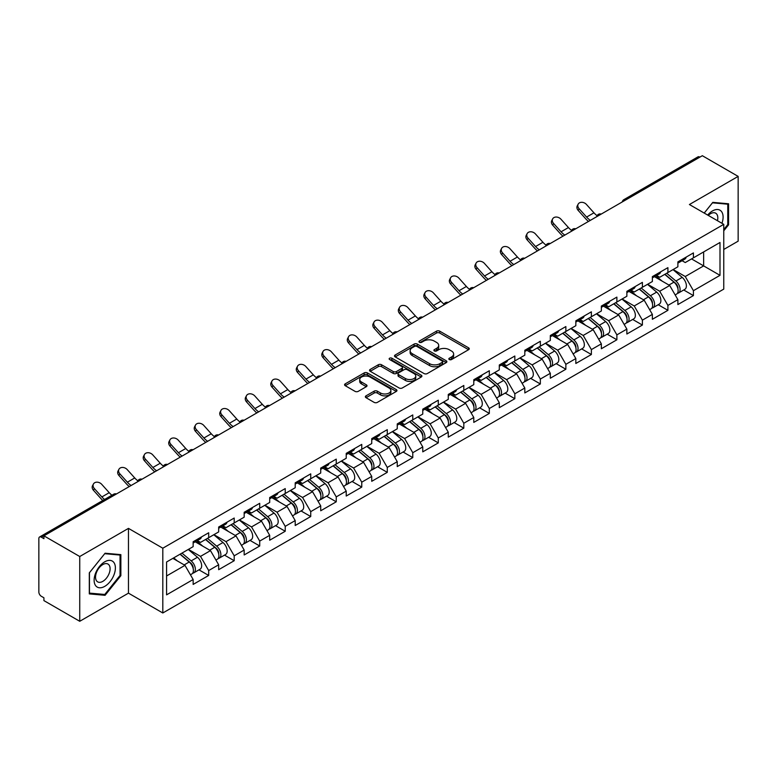 <?xml version="1.0" encoding="UTF-8"?>
<svg xmlns="http://www.w3.org/2000/svg" width="777" height="777" viewBox="0 0 777 777"><rect width="100%" height="100%" fill="white"/><g stroke="black" fill="none" stroke-linecap="round" stroke-linejoin="round"><path stroke-width="1.17" d="M449.3 359.537A1.593 0.913 0 0 0 451.554 359.537L468.609 349.689A2.273 1.311 0 0 0 469.269 348.766A2.273 1.311 0 0 0 468.609 347.843L439.714 331.157A2.273 1.311 0 0 0 436.499 331.157L419.444 341.006A1.593 0.913 0 0 0 418.978 341.657A1.593 0.913 0 0 0 419.444 342.298A1.593 0.913 0 0 0 421.688 342.298L423.902 341.025A7.265 4.196 0 0 1 434.168 341.025L436.577 342.414A7.265 4.196 0 0 1 438.704 345.386A7.265 4.196 0 0 1 436.577 348.349L434.372 349.621A1.593 0.913 0 0 0 433.906 350.272A1.593 0.913 0 0 0 434.372 350.922A1.593 0.913 0 0 0 436.616 350.922L438.83 349.65A7.265 4.196 0 0 1 449.096 349.65L451.505 351.039A7.265 4.196 0 0 1 453.632 354.001A7.265 4.196 0 0 1 451.505 356.964L449.3 358.246A1.593 0.913 0 0 0 448.834 358.896A1.593 0.913 0 0 0 449.3 359.537L449.3 358.246M366.025 395.843A2.273 1.311 0 0 0 365.365 396.775A2.273 1.311 0 0 0 366.025 397.698L374.135 402.379A2.273 1.311 0 0 0 377.35 402.379L396.289 391.443A2.273 1.311 0 0 0 396.95 390.52A2.273 1.311 0 0 0 396.289 389.588L367.395 372.911A2.273 1.311 0 0 0 364.18 372.911L345.241 383.848A2.273 1.311 0 0 0 344.58 384.77A2.273 1.311 0 0 0 345.241 385.703L355.031 391.355A2.273 1.311 0 0 0 358.246 391.355L366.346 386.674A2.273 1.311 0 0 0 367.016 385.742A2.273 1.311 0 0 0 366.346 384.819L361.49 382.012A6.07 3.506 0 0 1 359.712 379.535A6.07 3.506 0 0 1 363.461 376.301A6.07 3.506 0 0 1 370.085 377.059L389.102 388.044A6.07 3.506 0 0 1 390.88 390.52A6.07 3.506 0 0 1 387.131 393.754A6.07 3.506 0 0 1 380.516 392.997L377.35 391.171A2.273 1.311 0 0 0 374.135 391.171L366.025 395.843L366.025 397.698M128.467 528.379L79.74 556.517L43.92 535.839L702.33 155.711L738.15 176.389L689.413 204.526L723.756 224.349L162.811 548.212L128.467 528.379L128.467 593.152L162.811 612.985L162.811 548.212M424.057 373.562A2.273 1.311 0 0 0 427.272 373.562L446.212 362.626A2.273 1.311 0 0 0 446.872 361.693A2.273 1.311 0 0 0 446.212 360.771L417.317 344.085A2.273 1.311 0 0 0 414.102 344.085L395.163 355.021A2.273 1.311 0 0 0 394.502 355.953A2.273 1.311 0 0 0 395.163 356.876L424.057 373.562M390.258 359.887A1.593 0.913 0 0 1 391.87 360.11L421.221 377.049L402.311 387.966A2.273 1.311 0 0 1 399.096 387.966L370.202 371.289L370.202 369.434A2.273 1.311 0 0 0 369.541 370.357A2.273 1.311 0 0 0 370.202 371.289M370.202 369.434L378.312 364.753A2.273 1.311 0 0 1 381.517 364.753L393.24 371.523A2.273 1.311 0 0 0 396.445 371.523L401.826 368.415A2.273 1.311 0 0 0 402.486 367.492A2.273 1.311 0 0 0 401.826 366.559L389.627 359.518A1.593 0.913 0 0 1 389.16 358.867A1.593 0.913 0 0 1 390.141 358.022A1.593 0.913 0 0 1 391.87 358.216L421.251 375.184A2.273 1.311 0 0 1 421.911 376.107A2.273 1.311 0 0 1 421.251 377.03L421.251 375.184M162.811 612.985L723.756 289.122L723.756 224.349M198.98 569.852L208.683 575.446L208.683 570.541L200.515 556.381L188.403 549.388M208.683 575.446L193.152 584.421L193.152 579.506L166.579 594.852L166.579 561.994L193.152 546.649L193.152 541.744L208.683 532.769L208.683 537.684L218.667 531.924L218.667 527.01L234.198 518.045L234.198 522.95L244.172 517.191L244.172 512.286L259.712 503.311L259.712 508.226L269.687 502.466L269.687 497.552L285.227 488.587L285.227 493.492L295.202 487.733L295.202 482.828L310.732 473.853L310.732 478.768L320.716 473.008L320.716 468.094L336.247 459.129L336.247 464.034L346.221 458.275L346.221 453.37L361.761 444.395L361.761 449.31L371.736 443.55L371.736 438.636L387.276 429.671L387.276 434.576L397.251 428.817L397.251 423.912L412.781 414.937L412.781 419.842L422.766 414.083L422.766 409.178L438.296 400.204L438.296 405.118L448.271 399.359L448.271 394.444L463.811 385.479L463.811 390.384L473.785 384.625L473.785 379.72L489.325 370.746L489.325 375.66L499.3 369.901L499.3 364.986L514.83 356.021L514.83 360.926L524.815 355.167L524.815 350.262L540.345 341.288L540.345 346.202L550.32 340.443L550.32 335.528L565.86 326.563L565.86 331.468L575.835 325.709L575.835 320.804L591.375 311.83L591.375 316.744L601.349 310.985L601.349 306.07L616.88 297.105L616.88 302.01L626.864 296.251L626.864 291.346L642.394 282.372L642.394 287.286L652.369 281.527L652.369 276.612L667.909 267.647L667.909 272.552L677.884 266.793L677.884 261.888L693.424 252.913L693.424 257.828L719.997 242.482L719.997 275.34L693.424 290.685L685.246 276.515L673.144 269.532M683.721 289.986L693.424 295.59L693.424 290.685M693.424 295.59L677.884 304.565L677.884 299.65L667.909 305.41L659.731 291.249L647.629 284.265M658.206 304.72L667.909 310.324L667.909 305.41M667.909 310.324L652.369 319.289L652.369 314.384L642.394 320.143L634.217 305.973L622.115 298.99M632.692 319.444L642.394 325.048L642.394 320.143M642.394 325.048L626.864 334.023L626.864 329.108L616.88 334.868L608.712 320.707L596.61 313.723M607.177 334.178L616.88 339.782L616.88 334.868M616.88 339.782L601.349 348.747L601.349 343.842L591.375 349.601L583.197 335.441L571.095 328.448M581.672 348.912L591.375 354.506L591.375 349.601M591.375 354.506L575.835 363.481L575.835 358.566L565.86 364.326L557.682 350.165L545.58 343.181M556.157 363.636L565.86 369.24L565.86 364.326M565.86 369.24L550.32 378.205L550.32 373.3L540.345 379.059L532.167 364.899L520.066 357.906M530.642 378.37L540.345 383.964L540.345 379.059M540.345 383.964L524.815 392.939L524.815 388.024L514.83 393.784L506.662 379.623L494.56 372.639M505.128 393.094L514.83 398.698L514.83 393.784M514.83 398.698L499.3 407.663L499.3 402.758L489.325 408.517L481.148 394.357L469.046 387.364M479.623 407.828L489.325 413.422L489.325 408.517M489.325 413.422L473.785 422.397L473.785 417.492L463.811 423.251L455.633 409.081L443.531 402.097M454.108 422.552L463.811 428.156L463.811 423.251M463.811 428.156L448.271 437.13L448.271 432.216L438.296 437.975L430.118 423.815L418.016 416.822M428.593 437.286L438.296 442.89L438.296 437.975M438.296 442.89L422.766 451.855L422.766 446.95L412.781 452.709L404.613 438.539L392.511 431.556M403.078 452.01L412.781 457.614L412.781 452.709M412.781 457.614L397.251 466.588L397.251 461.674L387.276 467.433L379.098 453.273L366.997 446.289M377.573 466.744L387.276 472.348L387.276 467.433M387.276 472.348L371.736 481.313L371.736 476.408L361.761 482.167L353.584 467.997L341.482 461.014M352.059 481.468L361.761 487.072L361.761 482.167M361.761 487.072L346.221 496.047L346.221 491.132L336.247 496.892L328.069 482.731L315.967 475.747M326.544 496.202L336.247 501.806L336.247 496.892M336.247 501.806L320.716 510.771L320.716 505.866L310.732 511.625L302.564 497.465L290.452 490.472M301.029 510.936L310.732 516.53L310.732 511.625M310.732 516.53L295.202 525.505L295.202 520.59L285.227 526.35L277.049 512.189L264.947 505.205M275.524 525.66L285.227 531.264L285.227 526.35M285.227 531.264L269.687 540.229L269.687 535.324L259.712 541.083L251.534 526.923L239.433 519.93M250.009 540.394L259.712 545.988L259.712 541.083M259.712 545.988L244.172 554.963L244.172 550.048L234.198 555.808L226.02 541.647L213.918 534.663M224.495 555.118L234.198 560.722L234.198 555.808M234.198 560.722L218.667 569.687L218.667 564.782L208.683 570.541M197.348 540.578L200.515 542.404L208.683 537.684M200.515 556.381L210.489 550.621L195.221 541.802M218.667 564.782L210.489 550.621M222.863 525.844L226.02 527.67L234.198 522.95M226.02 541.647L235.994 535.887L220.736 527.078M244.172 550.048L235.994 535.887M248.378 511.12L251.534 512.946L259.712 508.226M251.534 526.923L261.509 521.163L246.251 512.344M269.687 535.324L261.509 521.163M273.883 496.386L277.049 498.212L285.227 493.492M277.049 512.189L287.024 506.429L271.756 497.62M295.202 520.59L287.024 506.429M299.398 481.662L302.564 483.488L310.732 478.768M302.564 497.465L312.539 491.705L297.27 482.886M320.716 505.866L312.539 491.705M324.912 466.928L328.069 468.754L336.247 464.034M328.069 482.731L338.044 476.971L322.785 468.162M346.221 491.132L338.044 476.971M350.427 452.204L353.584 454.03L361.761 449.31M353.584 467.997L363.558 462.237L348.3 453.428M371.736 476.408L363.558 462.237M375.932 437.47L379.098 439.296L387.276 434.576M379.098 453.273L389.073 447.513L373.805 438.704M397.251 461.674L389.073 447.513M401.447 422.746L404.613 424.572L412.781 419.842M404.613 438.539L414.588 432.779L399.32 423.97M422.766 446.95L414.588 432.779M426.962 408.012L430.118 409.838L438.296 405.118M430.118 423.815L440.093 418.055L424.834 409.236M448.271 432.216L440.093 418.055M452.476 393.288L455.633 395.104L463.811 390.384M455.633 409.081L465.608 403.321L450.349 394.512M473.785 417.492L465.608 403.321M477.981 378.554L481.148 380.38L489.325 375.66M481.148 394.357L491.122 388.597L475.854 379.778M499.3 402.758L491.122 388.597M503.496 363.821L506.662 365.646L514.83 360.926M506.662 379.623L516.637 373.863L501.369 365.054M524.815 388.024L516.637 373.863M529.011 349.096L532.167 350.922L540.345 346.202M532.167 364.899L542.142 359.139L526.884 350.32M550.32 373.3L542.142 359.139M554.525 334.363L557.682 336.188L565.86 331.468M557.682 350.165L567.657 344.405L552.398 335.596M575.835 358.566L567.657 344.405M580.03 319.638L583.197 321.464L591.375 316.744M583.197 335.441L593.172 329.681L577.903 320.862M601.349 343.842L593.172 329.681M605.545 304.905L608.712 306.73L616.88 302.01M608.712 320.707L618.686 314.947L603.418 306.138M626.864 329.108L618.686 314.947M631.06 290.18L634.217 292.006L642.394 287.286M634.217 305.973L644.191 300.213L628.933 291.404M652.369 314.384L644.191 300.213M656.575 275.447L659.731 277.272L667.909 272.552M659.731 291.249L669.706 285.489L654.448 276.68M677.884 299.65L669.706 285.489M699.883 157.129L625.796 199.893M624.757 200.495A3.467 2.001 120 0 1 625.631 199.806A3.467 2.001 60 0 0 623.902 199.631L697.979 156.857A3.467 2.001 60 0 1 699.718 157.032M682.08 260.722L685.246 262.548L693.424 257.828M685.246 276.515L703.641 265.899L703.641 251.923L719.997 242.482M691.54 258.906L719.997 275.34M723.756 249.466L738.15 241.161L738.15 176.389M79.74 556.517L79.74 621.289L43.92 600.611L43.92 597.785L41.307 596.27A3.467 2.001 -120 0 1 38.85 592.025L38.85 538.578A3.467 2.001 -120 0 1 39.569 536.994A3.467 2.001 -120 0 1 41.307 537.16L43.92 538.675L43.92 535.839M79.74 621.289L128.467 593.152M166.579 575.971L184.975 565.345L172.873 558.362M193.152 579.506L184.975 565.345M723.756 230.818L728.583 224.815L728.583 203.778L712.8 202.37L704.205 213.063M120.862 554.642L105.08 553.224L89.306 572.863L89.306 593.9L105.08 595.308L120.862 575.679L120.862 554.642M449.932 359.761L451.505 358.857A7.265 4.196 0 0 0 453.632 355.895L453.632 354.001M438.704 345.386L438.704 347.27A7.265 4.196 0 0 1 436.577 350.242L435.003 351.146M468.57 349.708L439.714 333.042A2.273 1.311 0 0 0 436.499 333.042L420.075 342.531M446.212 360.771L446.212 362.626L417.317 345.979A2.273 1.311 0 0 0 414.102 345.979L395.192 356.896M442.2 362.344A1.593 0.913 0 0 0 442.667 361.693A1.593 0.913 0 0 0 442.2 361.043L416.831 346.406A1.593 0.913 0 0 0 414.588 346.406L412.257 347.746A7.265 4.196 0 0 0 410.13 350.709A7.265 4.196 0 0 0 412.257 353.681L429.594 363.685A7.265 4.196 0 0 0 439.869 363.685L442.2 362.344L442.2 364.228A1.593 0.913 0 0 0 442.667 363.587L442.667 361.693M410.13 350.709L410.13 352.603A7.265 4.196 0 0 0 412.257 355.565L412.257 353.681M442.2 364.228L439.869 365.578A7.265 4.196 0 0 1 429.594 365.578L412.257 355.565M370.231 371.309L378.312 366.637L378.312 364.753M402.486 367.492L402.486 369.376A2.273 1.311 0 0 1 401.826 370.299L396.445 373.407A2.273 1.311 0 0 1 393.24 373.407L381.517 366.637A2.273 1.311 0 0 0 378.312 366.637M405.4 378.535A6.07 3.506 0 0 0 412.014 379.302A6.07 3.506 0 0 0 415.763 376.058A6.07 3.506 0 0 0 413.986 373.582L407.284 369.716A2.273 1.311 0 0 0 404.069 369.716L398.698 372.814A2.273 1.311 0 0 0 398.028 373.747A2.273 1.311 0 0 0 398.698 374.669L405.4 378.535L405.4 380.429A6.07 3.506 0 0 0 412.014 381.186A6.07 3.506 0 0 0 415.763 377.952L415.763 376.058M398.028 373.747L398.028 375.631A2.273 1.311 0 0 0 398.698 376.554L398.698 374.669M405.4 380.429L398.698 376.554M390.88 390.52L390.88 392.404A6.07 3.506 0 0 1 387.131 395.648A6.07 3.506 0 0 1 380.516 394.881L377.35 393.055A2.273 1.311 0 0 0 374.135 393.055L366.054 397.717M359.712 379.535L359.712 381.42A6.07 3.506 0 0 0 361.49 383.906L361.49 382.012M366.317 386.693L361.49 383.906M396.289 389.588L396.289 391.443L367.395 374.796A2.273 1.311 0 0 0 364.18 374.796L345.27 385.713M727.767 224.349L728.583 224.815M120.046 575.203L120.862 575.679M103.419 594.347L105.08 595.308M675.941 283.615L674.795 282.945M677.398 293.337A7.634 4.409 -120 0 0 678.515 292.997A7.634 4.409 -120 0 0 679.885 287.665A7.634 4.409 -120 0 0 675.912 281.012L666.705 273.251M678.515 292.997L684.809 289.365A7.634 4.409 -120 0 0 686.178 284.023A7.634 4.409 -120 0 0 682.206 277.379L672.999 269.609M664.927 274.271L675.427 283.129A4.623 2.671 60 0 1 677.933 288.83M675.164 294.93L676.553 294.124A7.634 4.409 -120 0 0 677.923 288.791A7.634 4.409 -120 0 0 673.95 282.148L664.743 274.378M662.091 281.089L655.875 275.845M588.471 221.445A18.502 10.684 60 0 1 585.703 218.774L578.195 210.421A5.206 3.992 -152.4 0 1 577.262 205.886L578.156 204.176A5.206 3.992 27.6 0 0 579.088 208.712L586.596 217.065A15.491 8.945 -120 0 0 590.345 220.367M597.086 215.685A15.491 8.945 -120 0 1 593.958 212.82L586.45 204.458A5.206 3.992 27.6 0 0 578.156 204.176M679.933 260.703A7.634 4.409 60 0 1 678.515 262.781A7.634 4.409 60 0 1 677.884 263.044M686.227 257.07A7.634 4.409 60 0 1 684.809 259.149L678.515 262.781M721.95 223.31A15.035 8.683 120 0 0 712.47 210.946A15.035 8.683 120 0 0 707.662 215.054M717.453 220.717A10.295 5.944 120 0 0 715.685 213.189A10.295 5.944 120 0 0 710.537 213.694A10.295 5.944 120 0 0 708.284 215.414M704.234 213.083L712.47 202.826L727.767 204.196L727.767 224.582L723.756 229.565M726.748 203.613L727.767 204.196M95.552 585.537A15.035 8.683 120 0 0 110.072 581.643A15.035 8.683 120 0 0 113.966 562.626A15.035 8.683 120 0 0 99.446 566.52A15.035 8.683 120 0 0 95.552 585.537M96.523 580.808A10.295 5.944 120 0 0 97.679 581.876A10.295 5.944 120 0 0 107.255 577.068A10.295 5.944 120 0 0 109.12 565.122A10.295 5.944 120 0 0 107.964 564.053A10.295 5.944 120 0 0 98.388 568.851A10.295 5.944 120 0 0 96.523 580.808M104.759 553.69L120.046 555.06L120.046 575.446L104.759 594.473L89.462 593.104L89.462 572.717L104.72 553.671M119.036 554.477L120.046 555.06M650.427 298.339L649.281 297.678M651.893 308.071A7.634 4.409 -120 0 0 653.001 307.721A7.634 4.409 -120 0 0 654.37 302.389A7.634 4.409 -120 0 0 650.398 295.746L641.19 287.976M653.001 307.721L659.294 304.089A7.634 4.409 -120 0 0 660.664 298.757A7.634 4.409 -120 0 0 656.691 292.103L647.494 284.343M639.422 289.005L649.922 297.863A4.623 2.671 60 0 1 652.418 303.554M649.65 309.664L651.039 308.857A7.634 4.409 -120 0 0 652.408 303.525A7.634 4.409 -120 0 0 648.436 296.872L639.228 289.112M636.577 295.823L630.361 290.579M624.912 313.073L623.766 312.412M626.379 322.795A7.634 4.409 -120 0 0 627.486 322.455A7.634 4.409 -120 0 0 628.855 317.123A7.634 4.409 -120 0 0 624.883 310.47L615.675 302.709M627.486 322.455L633.779 318.823A7.634 4.409 -120 0 0 635.159 313.49A7.634 4.409 -120 0 0 631.177 306.837L621.979 299.067M613.908 303.729L624.407 312.587A4.623 2.671 60 0 1 626.903 318.288M624.135 324.388L625.524 323.591A7.634 4.409 -120 0 0 626.893 318.249A7.634 4.409 -120 0 0 622.921 311.606L613.713 303.836M611.062 310.547L604.856 305.312M599.407 327.797L598.261 327.136M600.864 337.529A7.634 4.409 -120 0 0 601.971 337.179A7.634 4.409 -120 0 0 603.35 331.847A7.634 4.409 -120 0 0 599.368 325.204L590.17 317.434M601.971 337.179L608.274 333.547A7.634 4.409 -120 0 0 609.644 328.215A7.634 4.409 -120 0 0 605.672 321.571L596.464 313.801M588.393 318.463L598.892 327.321A4.623 2.671 60 0 1 601.388 333.022M598.62 339.122L600.009 338.316A7.634 4.409 -120 0 0 601.388 332.983A7.634 4.409 -120 0 0 597.406 326.33L588.208 318.57M585.547 325.281L579.341 320.037M573.892 342.531L572.746 341.87M575.349 352.253A7.634 4.409 -120 0 0 576.466 351.913A7.634 4.409 -120 0 0 577.835 346.581A7.634 4.409 -120 0 0 573.863 339.928L564.656 332.167M576.466 351.913L582.76 348.281A7.634 4.409 -120 0 0 584.129 342.948A7.634 4.409 -120 0 0 580.157 336.295L570.949 328.535M562.878 333.187L573.377 342.045A4.623 2.671 60 0 1 575.883 347.746M573.115 353.846L574.504 353.049A7.634 4.409 -120 0 0 575.874 347.717A7.634 4.409 -120 0 0 571.901 341.064L562.694 333.294M560.042 340.005L553.826 334.77M548.377 357.255L547.231 356.594M549.844 366.987A7.634 4.409 -120 0 0 550.951 366.647A7.634 4.409 -120 0 0 552.321 361.305A7.634 4.409 -120 0 0 548.348 354.662L539.141 346.892M550.951 366.647L557.245 363.005A7.634 4.409 -120 0 0 558.614 357.673A7.634 4.409 -120 0 0 554.642 351.029L545.444 343.259M537.373 347.921L547.872 356.779A4.623 2.671 60 0 1 550.369 362.48M547.6 368.58L548.989 367.774A7.634 4.409 -120 0 0 550.359 362.441A7.634 4.409 -120 0 0 546.386 355.798L537.179 348.028M534.527 354.739L528.311 349.495M562.956 236.179A18.502 10.684 60 0 1 560.188 233.508L552.68 225.145A5.206 3.992 -152.4 0 1 551.748 220.61L552.641 218.9A5.206 3.992 27.6 0 0 553.574 223.436L561.081 231.799A15.491 8.945 -120 0 0 564.83 235.091M571.571 230.41A15.491 8.945 -120 0 1 568.443 227.544L560.936 219.192A5.206 3.992 27.6 0 0 552.641 218.9M654.419 275.427A7.634 4.409 60 0 1 653.001 277.506A7.634 4.409 60 0 1 652.369 277.768M660.712 271.795A7.634 4.409 60 0 1 659.294 273.873L653.001 277.506M537.451 250.903A18.502 10.684 60 0 1 534.673 248.232L527.165 239.879A5.206 3.992 -152.4 0 1 526.233 235.344L527.136 233.634A5.206 3.992 27.6 0 0 528.059 238.17L535.576 246.523A15.491 8.945 -120 0 0 539.316 249.825M546.066 245.143A15.491 8.945 -120 0 1 542.929 242.278L535.421 233.916A5.206 3.992 27.6 0 0 527.136 233.634M628.904 290.161A7.634 4.409 60 0 1 627.486 292.239A7.634 4.409 60 0 1 626.864 292.502M635.207 286.528A7.634 4.409 60 0 1 633.779 288.607L627.486 292.239M511.936 265.637A18.502 10.684 60 0 1 509.168 262.966L501.651 254.603A5.206 3.992 -152.4 0 1 500.728 250.068L501.621 248.358A5.206 3.992 27.6 0 0 502.554 252.894L510.062 261.257A15.491 8.945 -120 0 0 513.811 264.559M520.551 259.877A15.491 8.945 -120 0 1 517.424 257.002L509.906 248.65A5.206 3.992 27.6 0 0 501.621 248.358M603.399 304.885A7.634 4.409 60 0 1 601.971 306.973A7.634 4.409 60 0 1 601.349 307.226M609.692 301.253A7.634 4.409 60 0 1 608.274 303.331L601.971 306.973M486.421 280.361A18.502 10.684 60 0 1 483.653 277.7L476.146 269.337A5.206 3.992 -152.4 0 1 475.213 264.802L476.107 263.092A5.206 3.992 27.6 0 0 477.039 267.628L484.547 275.981A15.491 8.945 -120 0 0 488.296 279.283M495.036 274.602A15.491 8.945 -120 0 1 491.909 271.736L484.401 263.374A5.206 3.992 27.6 0 0 476.107 263.092M577.884 319.619A7.634 4.409 60 0 1 576.466 321.697A7.634 4.409 60 0 1 575.835 321.96M584.178 315.986A7.634 4.409 60 0 1 582.76 318.065L576.466 321.697M460.907 295.095A18.502 10.684 60 0 1 458.139 292.424L450.631 284.061A5.206 3.992 -152.4 0 1 449.698 279.526L450.592 277.816A5.206 3.992 27.6 0 0 451.524 282.352L459.032 290.715A15.491 8.945 -120 0 0 462.781 294.017M469.522 289.335A15.491 8.945 -120 0 1 466.394 286.47L458.886 278.108A5.206 3.992 27.6 0 0 450.592 277.816M552.369 334.353A7.634 4.409 60 0 1 550.951 336.431A7.634 4.409 60 0 1 550.32 336.684M558.663 330.711A7.634 4.409 60 0 1 557.245 332.789L550.951 336.431M522.863 371.989L521.717 371.328M524.329 381.721A7.634 4.409 -120 0 0 525.437 381.371A7.634 4.409 -120 0 0 526.806 376.039A7.634 4.409 -120 0 0 522.834 369.386L513.626 361.626M525.437 381.371L531.73 377.739A7.634 4.409 -120 0 0 533.109 372.406A7.634 4.409 -120 0 0 529.127 365.753L519.93 357.993M511.858 362.645L522.358 371.503A4.623 2.671 60 0 1 524.854 377.204M522.086 383.304L523.475 382.507A7.634 4.409 -120 0 0 524.844 377.175A7.634 4.409 -120 0 0 520.872 370.522L511.664 362.762M509.013 369.463L502.806 364.228M435.402 309.819A18.502 10.684 60 0 1 432.624 307.158L425.116 298.795A5.206 3.992 -152.4 0 1 424.184 294.26L425.077 292.55A5.206 3.992 27.6 0 0 426.01 297.086L433.527 305.448A15.491 8.945 -120 0 0 437.266 308.741M444.017 304.06A15.491 8.945 -120 0 1 440.88 301.194L433.372 292.832A5.206 3.992 27.6 0 0 425.077 292.55M526.855 349.077A7.634 4.409 60 0 1 525.437 351.155A7.634 4.409 60 0 1 524.815 351.418M533.158 345.444A7.634 4.409 60 0 1 531.73 347.523L525.437 351.155M497.348 386.713L496.212 386.052M498.815 396.445A7.634 4.409 -120 0 0 499.922 396.105A7.634 4.409 -120 0 0 501.301 390.773A7.634 4.409 -120 0 0 497.319 384.12L488.121 376.35M499.922 396.105L506.225 392.463A7.634 4.409 -120 0 0 507.595 387.131A7.634 4.409 -120 0 0 503.622 380.487L494.415 372.717M486.344 377.379L496.843 386.237A4.623 2.671 60 0 1 499.339 391.938M496.571 398.038L497.96 397.232A7.634 4.409 -120 0 0 499.339 391.899A7.634 4.409 -120 0 0 495.357 385.256L486.159 377.486M483.498 384.197L477.292 378.953M409.887 324.553A18.502 10.684 60 0 1 407.119 321.882L399.601 313.529A5.206 3.992 -152.4 0 1 398.679 308.984L399.572 307.274A5.206 3.992 27.6 0 0 400.505 311.81L408.012 320.173A15.491 8.945 -120 0 0 411.761 323.475M418.502 318.793A15.491 8.945 -120 0 1 415.374 315.928L407.857 307.566A5.206 3.992 27.6 0 0 399.572 307.274M501.35 363.811A7.634 4.409 60 0 1 499.922 365.889A7.634 4.409 60 0 1 499.3 366.142M507.643 360.169A7.634 4.409 60 0 1 506.225 362.247L499.922 365.889M471.843 401.447L470.697 400.786M473.3 411.179A7.634 4.409 -120 0 0 474.417 410.829A7.634 4.409 -120 0 0 475.786 405.497A7.634 4.409 -120 0 0 471.814 398.854L462.606 391.084M474.417 410.829L480.71 407.197A7.634 4.409 -120 0 0 482.08 401.864A7.634 4.409 -120 0 0 478.108 395.211L468.9 387.451M460.829 392.103L471.328 400.961A4.623 2.671 60 0 1 473.834 406.662M471.056 412.762L472.455 411.965A7.634 4.409 -120 0 0 473.824 406.633A7.634 4.409 -120 0 0 469.852 399.98L460.644 392.22M457.993 398.922L451.777 393.686M384.372 339.277A18.502 10.684 60 0 1 381.604 336.616L374.096 328.253A5.206 3.992 -152.4 0 1 373.164 323.718L374.058 322.008A5.206 3.992 27.6 0 0 374.99 326.544L382.498 334.906A15.491 8.945 -120 0 0 386.247 338.199M392.987 333.518A15.491 8.945 -120 0 1 389.86 330.652L382.352 322.3A5.206 3.992 27.6 0 0 374.058 322.008M475.835 378.535A7.634 4.409 60 0 1 474.417 380.613A7.634 4.409 60 0 1 473.785 380.876M482.128 374.902A7.634 4.409 60 0 1 480.71 376.981L474.417 380.613M446.328 416.171L445.182 415.51M447.795 425.903A7.634 4.409 -120 0 0 448.902 425.563A7.634 4.409 -120 0 0 450.272 420.231A7.634 4.409 -120 0 0 446.299 413.578L437.092 405.817M448.902 425.563L455.196 421.921A7.634 4.409 -120 0 0 456.565 416.589A7.634 4.409 -120 0 0 452.593 409.945L443.385 402.175M435.324 406.837L445.823 415.695A4.623 2.671 60 0 1 448.319 421.396M445.551 427.496L446.94 426.69A7.634 4.409 -120 0 0 448.31 421.357A7.634 4.409 -120 0 0 444.337 414.714L435.13 406.944M432.478 413.655L426.262 408.411M358.857 354.011A18.502 10.684 60 0 1 356.089 351.34L348.582 342.987A5.206 3.992 -152.4 0 1 347.649 338.451L348.543 336.732A5.206 3.992 27.6 0 0 349.475 341.278L356.983 349.631A15.491 8.945 -120 0 0 360.732 352.933M367.472 348.251A15.491 8.945 -120 0 1 364.345 345.386L356.837 337.024A5.206 3.992 27.6 0 0 348.543 336.732M450.32 393.269A7.634 4.409 60 0 1 448.902 395.347A7.634 4.409 60 0 1 448.271 395.6M456.614 389.627A7.634 4.409 60 0 1 455.196 391.715L448.902 395.347M420.813 430.905L419.667 430.244M422.28 440.637A7.634 4.409 -120 0 0 423.387 440.287A7.634 4.409 -120 0 0 424.757 434.955A7.634 4.409 -120 0 0 420.784 428.312L411.577 420.542M423.387 440.287L429.681 436.655A7.634 4.409 -120 0 0 431.06 431.322A7.634 4.409 -120 0 0 427.078 424.669L417.88 416.909M409.809 421.561L420.308 430.429A4.623 2.671 60 0 1 422.805 436.12M420.036 442.23L421.425 441.423A7.634 4.409 -120 0 0 422.795 436.091A7.634 4.409 -120 0 0 418.822 429.438L409.615 421.678M406.963 428.38L400.757 423.144M333.352 368.745A18.502 10.684 60 0 1 330.575 366.074L323.067 357.711A5.206 3.992 -152.4 0 1 322.134 353.176L323.028 351.466A5.206 3.992 27.6 0 0 323.96 356.002L331.478 364.364A15.491 8.945 -120 0 0 335.217 367.657M341.967 362.976A15.491 8.945 -120 0 1 338.83 360.11L331.323 351.758A5.206 3.992 27.6 0 0 323.028 351.466M424.805 407.993A7.634 4.409 60 0 1 423.387 410.071A7.634 4.409 60 0 1 422.766 410.334M431.109 404.361A7.634 4.409 60 0 1 429.681 406.439L423.387 410.071M395.299 445.629L394.162 444.968M396.765 455.361A7.634 4.409 -120 0 0 397.873 455.021A7.634 4.409 -120 0 0 399.252 449.689A7.634 4.409 -120 0 0 395.27 443.036L386.072 435.275M397.873 455.021L404.176 451.388A7.634 4.409 -120 0 0 405.545 446.047A7.634 4.409 -120 0 0 401.573 439.403L392.366 431.633M384.294 436.295L394.794 445.153A4.623 2.671 60 0 1 397.29 450.854M394.522 456.954L395.911 456.148A7.634 4.409 -120 0 0 397.29 450.815A7.634 4.409 -120 0 0 393.308 444.172L384.11 436.402M381.449 443.113L375.242 437.869M307.838 383.469A18.502 10.684 60 0 1 305.07 380.798L297.552 372.445A5.206 3.992 -152.4 0 1 296.629 367.909L297.523 366.2A5.206 3.992 27.6 0 0 298.455 370.736L305.963 379.089A15.491 8.945 -120 0 0 309.702 382.391M316.453 377.709A15.491 8.945 -120 0 1 313.316 374.844L305.808 366.482A5.206 3.992 27.6 0 0 297.523 366.2M399.3 422.727A7.634 4.409 60 0 1 397.873 424.805A7.634 4.409 60 0 1 397.251 425.068M405.594 419.094A7.634 4.409 60 0 1 404.176 421.173L397.873 424.805M369.794 460.363L368.648 459.702M371.251 470.095A7.634 4.409 -120 0 0 372.368 469.745A7.634 4.409 -120 0 0 373.737 464.413A7.634 4.409 -120 0 0 369.765 457.77L360.557 450M372.368 469.745L378.661 466.113A7.634 4.409 -120 0 0 380.031 460.78A7.634 4.409 -120 0 0 376.058 454.127L366.851 446.367M358.78 451.029L369.279 459.887A4.623 2.671 60 0 1 371.785 465.578M369.007 471.688L370.406 470.881A7.634 4.409 -120 0 0 371.775 465.549A7.634 4.409 -120 0 0 367.803 458.896L358.595 451.136M355.944 457.847L349.728 452.602M282.323 398.203A18.502 10.684 60 0 1 279.555 395.532L272.047 387.169A5.206 3.992 -152.4 0 1 271.115 382.634L272.008 380.924A5.206 3.992 27.6 0 0 272.941 385.46L280.448 393.822A15.491 8.945 -120 0 0 284.197 397.115M290.938 392.434A15.491 8.945 -120 0 1 287.811 389.568L280.303 381.216A5.206 3.992 27.6 0 0 272.008 380.924M373.786 437.451A7.634 4.409 60 0 1 372.368 439.529A7.634 4.409 60 0 1 371.736 439.792M380.079 433.819A7.634 4.409 60 0 1 378.661 435.897L372.368 439.529M344.279 475.097L343.133 474.436M345.746 484.819A7.634 4.409 -120 0 0 346.853 484.479A7.634 4.409 -120 0 0 348.222 479.147A7.634 4.409 -120 0 0 344.25 472.494L335.042 464.733M346.853 484.479L353.147 480.846A7.634 4.409 -120 0 0 354.516 475.514A7.634 4.409 -120 0 0 350.544 468.861L341.336 461.091M333.275 465.753L343.774 474.611A4.623 2.671 60 0 1 346.27 480.312M343.502 486.412L344.891 485.615A7.634 4.409 -120 0 0 346.26 480.273A7.634 4.409 -120 0 0 342.288 473.63L333.08 465.86M330.429 472.571L324.213 467.336M256.808 412.927A18.502 10.684 60 0 1 254.04 410.256L246.532 401.903A5.206 3.992 -152.4 0 1 245.6 397.368L246.494 395.658A5.206 3.992 27.6 0 0 247.426 400.194L254.934 408.547A15.491 8.945 -120 0 0 258.683 411.849M265.423 407.167A15.491 8.945 -120 0 1 262.296 404.302L254.788 395.94A5.206 3.992 27.6 0 0 246.494 395.658M348.271 452.185A7.634 4.409 60 0 1 346.853 454.263A7.634 4.409 60 0 1 346.221 454.526M354.565 448.552A7.634 4.409 60 0 1 353.147 450.631L346.853 454.263M318.764 489.821L317.618 489.16M320.231 499.553A7.634 4.409 -120 0 0 321.338 499.203A7.634 4.409 -120 0 0 322.708 493.871A7.634 4.409 -120 0 0 318.735 487.228L309.528 479.458M321.338 499.203L327.632 495.571A7.634 4.409 -120 0 0 329.011 490.238A7.634 4.409 -120 0 0 325.029 483.595L315.831 475.825M307.76 480.487L318.259 489.345A4.623 2.671 60 0 1 320.755 495.036M317.987 501.146L319.376 500.339A7.634 4.409 -120 0 0 320.746 495.007A7.634 4.409 -120 0 0 316.773 488.354L307.566 480.594M304.914 487.305L298.708 482.061M231.303 427.661A18.502 10.684 60 0 1 228.525 424.99L221.018 416.627A5.206 3.992 -152.4 0 1 220.085 412.092L220.979 410.382A5.206 3.992 27.6 0 0 221.911 414.918L229.429 423.28A15.491 8.945 -120 0 0 233.168 426.583M239.908 421.901A15.491 8.945 -120 0 1 236.781 419.026L229.273 410.674A5.206 3.992 27.6 0 0 220.979 410.382M322.756 466.909A7.634 4.409 60 0 1 321.338 468.997A7.634 4.409 60 0 1 320.716 469.25M329.06 463.277A7.634 4.409 60 0 1 327.632 465.355L321.338 468.997M293.25 504.555L292.113 503.894M294.716 514.277A7.634 4.409 -120 0 0 295.823 513.937A7.634 4.409 -120 0 0 297.202 508.605A7.634 4.409 -120 0 0 293.22 501.952L284.023 494.191M295.823 513.937L302.127 510.304A7.634 4.409 -120 0 0 303.496 504.972A7.634 4.409 -120 0 0 299.524 498.319L290.316 490.559M282.245 495.211L292.744 504.069A4.623 2.671 60 0 1 295.241 509.77M292.473 515.87L293.861 515.073A7.634 4.409 -120 0 0 295.241 509.741A7.634 4.409 -120 0 0 291.258 503.088L282.061 495.318M279.399 502.029L273.193 496.794M205.788 442.385A18.502 10.684 60 0 1 203.02 439.724L195.503 431.361A5.206 3.992 -152.4 0 1 194.58 426.826L195.474 425.116A5.206 3.992 27.6 0 0 196.406 429.652L203.914 438.005A15.491 8.945 -120 0 0 207.653 441.307M214.403 436.625A15.491 8.945 -120 0 1 211.266 433.76L203.759 425.398A5.206 3.992 27.6 0 0 195.474 425.116M297.251 481.643A7.634 4.409 60 0 1 295.823 483.721A7.634 4.409 60 0 1 295.202 483.984M303.545 478.01A7.634 4.409 60 0 1 302.127 480.089L295.823 483.721M267.744 519.279L266.598 518.618M269.201 529.011A7.634 4.409 -120 0 0 270.318 528.671A7.634 4.409 -120 0 0 271.688 523.329A7.634 4.409 -120 0 0 267.715 516.686L258.508 508.916M270.318 528.671L276.612 525.029A7.634 4.409 -120 0 0 277.981 519.696A7.634 4.409 -120 0 0 274.009 513.053L264.802 505.283M256.731 509.945L267.23 518.803A4.623 2.671 60 0 1 269.736 524.504M266.958 530.604L268.356 529.797A7.634 4.409 -120 0 0 269.726 524.465A7.634 4.409 -120 0 0 265.753 517.822L256.546 510.052M253.894 516.763L247.678 511.519M180.274 457.119A18.502 10.684 60 0 1 177.506 454.448L169.998 446.085A5.206 3.992 -152.4 0 1 169.065 441.55L169.959 439.84A5.206 3.992 27.6 0 0 170.891 444.376L178.399 452.738A15.491 8.945 -120 0 0 182.148 456.041M188.889 451.359A15.491 8.945 -120 0 1 185.761 448.494L178.254 440.132A5.206 3.992 27.6 0 0 169.959 439.84M271.736 496.367A7.634 4.409 60 0 1 270.318 498.455A7.634 4.409 60 0 1 269.687 498.708M278.03 492.735A7.634 4.409 60 0 1 276.612 494.813L270.318 498.455M242.23 534.013L241.084 533.352M243.696 543.745A7.634 4.409 -120 0 0 244.804 543.395A7.634 4.409 -120 0 0 246.173 538.063A7.634 4.409 -120 0 0 242.201 531.41L232.993 523.649M244.804 543.395L251.097 539.762A7.634 4.409 -120 0 0 252.467 534.43A7.634 4.409 -120 0 0 248.494 527.777L239.287 520.017M231.225 524.669L241.725 533.527A4.623 2.671 60 0 1 244.221 539.228M241.453 545.328L242.842 544.531A7.634 4.409 -120 0 0 244.211 539.199A7.634 4.409 -120 0 0 240.239 532.546L231.031 524.786M228.38 531.487L222.164 526.252M154.759 471.843A18.502 10.684 60 0 1 151.991 469.182L144.483 460.819A5.206 3.992 -152.4 0 1 143.551 456.284L144.444 454.574A5.206 3.992 27.6 0 0 145.377 459.11L152.884 467.472A15.491 8.945 -120 0 0 156.633 470.765M163.374 466.083A15.491 8.945 -120 0 1 160.247 463.218L152.739 454.856A5.206 3.992 27.6 0 0 144.444 454.574M246.222 511.101A7.634 4.409 60 0 1 244.804 513.179A7.634 4.409 60 0 1 244.172 513.442M252.515 507.468A7.634 4.409 60 0 1 251.097 509.547L244.804 513.179M216.715 548.737L215.569 548.076M218.182 558.469A7.634 4.409 -120 0 0 219.289 558.129A7.634 4.409 -120 0 0 220.658 552.797A7.634 4.409 -120 0 0 216.686 546.144L207.478 538.374M219.289 558.129L225.583 554.487A7.634 4.409 -120 0 0 226.962 549.154A7.634 4.409 -120 0 0 222.98 542.511L213.782 534.741M205.711 539.403L216.21 548.261A4.623 2.671 60 0 1 218.706 553.962M215.938 560.062L217.327 559.255A7.634 4.409 -120 0 0 218.696 553.923A7.634 4.409 -120 0 0 214.724 547.28L205.516 539.51M202.865 546.221L196.659 540.977M129.254 486.577A18.502 10.684 60 0 1 126.476 483.906L118.968 475.553A5.206 3.992 -152.4 0 1 118.036 471.008L118.93 469.298A5.206 3.992 27.6 0 0 119.862 473.834L127.37 482.196A15.491 8.945 -120 0 0 131.119 485.499M137.859 480.817A15.491 8.945 -120 0 1 134.732 477.952L127.224 469.59A5.206 3.992 27.6 0 0 118.93 469.298M220.707 525.835A7.634 4.409 60 0 1 219.289 527.913A7.634 4.409 60 0 1 218.667 528.166M227.01 522.193A7.634 4.409 60 0 1 225.583 524.271L219.289 527.913M191.2 563.471L190.064 562.81M192.667 573.203A7.634 4.409 -120 0 0 193.774 572.853A7.634 4.409 -120 0 0 195.153 567.521A7.634 4.409 -120 0 0 191.171 560.877L181.973 553.107M193.774 572.853L200.077 569.22A7.634 4.409 -120 0 0 201.447 563.888A7.634 4.409 -120 0 0 197.475 557.235L188.267 549.475M180.196 554.127L190.695 562.985A4.623 2.671 60 0 1 193.191 568.686M190.423 574.786L191.812 573.989A7.634 4.409 -120 0 0 193.191 568.657A7.634 4.409 -120 0 0 189.209 562.004L180.011 554.244M177.35 560.945L173.708 557.876M102.797 500.485A18.502 10.684 60 0 1 100.971 498.64L93.454 490.277A5.206 3.992 -152.4 0 1 92.531 485.742L93.425 484.032A5.206 3.992 27.6 0 0 94.357 488.568L101.865 496.93A15.491 8.945 -120 0 0 104.565 499.465M111.927 495.221A15.491 8.945 -120 0 1 109.217 492.676L101.709 484.314A5.206 3.992 27.6 0 0 93.425 484.032M195.202 540.559A7.634 4.409 60 0 1 193.774 542.637A7.634 4.409 60 0 1 193.152 542.9M201.496 536.926A7.634 4.409 60 0 1 200.077 539.005L193.774 542.637M115.55 494.483L41.307 537.16M116.268 494.075A3.467 2.001 -60 0 0 115.384 494.395A3.467 2.001 -120 0 0 113.656 494.221L39.569 536.994M599.242 215.229A3.467 2.001 120 0 1 600.126 214.53A3.467 2.001 -60 0 1 601 214.209M573.727 229.963A3.467 2.001 120 0 1 574.611 229.264A3.467 2.001 -60 0 1 575.485 228.943M548.212 244.687A3.467 2.001 120 0 1 549.096 243.988A3.467 2.001 -60 0 1 549.98 243.667M522.707 259.421A3.467 2.001 120 0 1 523.581 258.722A3.467 2.001 -60 0 1 524.465 258.401M497.193 274.145A3.467 2.001 120 0 1 498.076 273.446A3.467 2.001 -60 0 1 498.951 273.125M471.678 288.879A3.467 2.001 120 0 1 472.562 288.18A3.467 2.001 -60 0 1 473.436 287.859M446.163 303.603A3.467 2.001 120 0 1 447.047 302.904A3.467 2.001 -60 0 1 447.931 302.593M420.658 318.337A3.467 2.001 120 0 1 421.532 317.638A3.467 2.001 -60 0 1 422.416 317.317M395.143 333.061A3.467 2.001 120 0 1 396.027 332.371A3.467 2.001 -60 0 1 396.901 332.051M369.629 347.795A3.467 2.001 120 0 1 370.512 347.096A3.467 2.001 -60 0 1 371.387 346.775M344.114 362.519A3.467 2.001 120 0 1 344.998 361.829A3.467 2.001 -60 0 1 345.882 361.509M318.609 377.253A3.467 2.001 120 0 1 319.483 376.554A3.467 2.001 -60 0 1 320.367 376.233M293.094 391.987A3.467 2.001 120 0 1 293.978 391.287A3.467 2.001 -60 0 1 294.852 390.967M267.579 406.711A3.467 2.001 120 0 1 268.463 406.012A3.467 2.001 -60 0 1 269.337 405.691M242.065 421.445A3.467 2.001 120 0 1 242.948 420.745A3.467 2.001 -60 0 1 243.832 420.425M216.56 436.169A3.467 2.001 120 0 1 217.434 435.47A3.467 2.001 -60 0 1 218.318 435.149M191.045 450.903A3.467 2.001 120 0 1 191.929 450.204A3.467 2.001 -60 0 1 192.803 449.883M165.53 465.627A3.467 2.001 120 0 1 166.414 464.928A3.467 2.001 -60 0 1 167.288 464.617M140.015 480.361A3.467 2.001 120 0 1 140.899 479.662A3.467 2.001 -60 0 1 141.783 479.341M451.505 358.857L451.505 356.964M434.372 350.922L434.372 349.621M436.577 350.242L436.577 348.349M419.444 342.298L419.444 341.006M436.499 333.042L436.499 331.157M439.714 333.042L439.714 331.157M468.609 349.689L468.609 347.843M395.163 356.876L395.163 355.021M414.102 345.979L414.102 344.085M417.317 345.979L417.317 344.085M429.594 365.578L429.594 363.685M439.869 365.578L439.869 363.685M381.517 366.637L381.517 364.753M393.24 373.407L393.24 371.523M396.445 373.407L396.445 371.523M401.826 370.299L401.826 368.415M391.87 360.11L391.87 358.216M374.135 393.055L374.135 391.171M377.35 393.055L377.35 391.171M380.516 394.881L380.516 392.997M366.346 386.674L366.346 384.819M345.241 385.703L345.241 383.848M364.18 374.796L364.18 372.911M367.395 374.796L367.395 372.911M675.912 281.012L682.206 277.379M668.929 285.042L673.95 282.148M579.088 208.712L578.195 210.421M593.958 212.82L586.596 217.065M650.398 295.746L656.691 292.103M643.424 299.767L648.436 296.872M624.883 310.47L631.177 306.837M617.909 314.5L622.921 311.606M599.368 325.204L605.672 321.571M592.395 329.225L597.406 326.33M573.863 339.928L580.157 336.295M566.88 343.958L571.901 341.064M548.348 354.662L554.642 351.029M541.375 358.692L546.386 355.798M553.574 223.436L552.68 225.145M568.443 227.544L561.081 231.799M528.059 238.17L527.165 239.879M542.929 242.278L535.576 246.523M502.554 252.894L501.651 254.603M517.424 257.002L510.062 261.257M477.039 267.628L476.146 269.337M491.909 271.736L484.547 275.981M451.524 282.352L450.631 284.061M466.394 286.47L459.032 290.715M522.834 369.386L529.127 365.753M515.86 373.416L520.872 370.522M426.01 297.086L425.116 298.795M440.88 301.194L433.527 305.448M497.319 384.12L503.622 380.487M490.345 388.15L495.357 385.256M400.505 311.81L399.601 313.529M415.374 315.928L408.012 320.173M471.814 398.854L478.108 395.211M464.831 402.875L469.852 399.98M374.99 326.544L374.096 328.253M389.86 330.652L382.498 334.906M446.299 413.578L452.593 409.945M439.326 417.608L444.337 414.714M349.475 341.278L348.582 342.987M364.345 345.386L356.983 349.631M420.784 428.312L427.078 424.669M413.811 432.333L418.822 429.438M323.96 356.002L323.067 357.711M338.83 360.11L331.478 364.364M395.27 443.036L401.573 439.403M388.296 447.066L393.308 444.172M298.455 370.736L297.552 372.445M313.316 374.844L305.963 379.089M369.765 457.77L376.058 454.127M362.781 461.791L367.803 458.896M272.941 385.46L272.047 387.169M287.811 389.568L280.448 393.822M344.25 472.494L350.544 468.861M337.276 476.524L342.288 473.63M247.426 400.194L246.532 401.903M262.296 404.302L254.934 408.547M318.735 487.228L325.029 483.595M311.762 491.249L316.773 488.354M221.911 414.918L221.018 416.627M236.781 419.026L229.429 423.28M293.22 501.952L299.524 498.319M286.247 505.982L291.258 503.088M196.406 429.652L195.503 431.361M211.266 433.76L203.914 438.005M267.715 516.686L274.009 513.053M260.732 520.716L265.753 517.822M170.891 444.376L169.998 446.085M185.761 448.494L178.399 452.738M242.201 531.41L248.494 527.777M235.227 535.44L240.239 532.546M145.377 459.11L144.483 460.819M160.247 463.218L152.884 467.472M216.686 546.144L222.98 542.511M209.712 550.174L214.724 547.28M119.862 473.834L118.968 475.553M134.732 477.952L127.37 482.196M191.171 560.877L197.475 557.235M184.198 564.898L189.209 562.004M94.357 488.568L93.454 490.277M109.217 492.676L101.865 496.93M623.902 199.631A3.467 3.467 0 0 0 622.231 201.952M601.233 214.083A3.467 3.467 0 0 0 596.717 216.686M575.718 228.807A3.467 3.467 0 0 0 571.212 231.41M550.213 243.541A3.467 3.467 0 0 0 545.697 246.144M524.698 258.265A3.467 3.467 0 0 0 520.182 260.878M499.184 272.999A3.467 3.467 0 0 0 494.667 275.602M473.669 287.723A3.467 3.467 0 0 0 469.162 290.336M448.164 302.457A3.467 3.467 0 0 0 443.648 305.06M422.649 317.181A3.467 3.467 0 0 0 418.133 319.794M397.134 331.915A3.467 3.467 0 0 0 392.618 334.518M371.62 346.639A3.467 3.467 0 0 0 367.113 349.252M346.115 361.373A3.467 3.467 0 0 0 341.598 363.976M320.6 376.107A3.467 3.467 0 0 0 316.084 378.71M295.085 390.831A3.467 3.467 0 0 0 290.569 393.434M269.57 405.565A3.467 3.467 0 0 0 265.064 408.168M244.065 420.289A3.467 3.467 0 0 0 239.549 422.892M218.551 435.023A3.467 3.467 0 0 0 214.034 437.626M193.036 449.747A3.467 3.467 0 0 0 188.52 452.36M167.521 464.481A3.467 3.467 0 0 0 163.015 467.084M142.016 479.205A3.467 3.467 0 0 0 137.5 481.818M116.501 493.939A3.467 3.467 0 0 0 113.656 494.221"/></g></svg>
